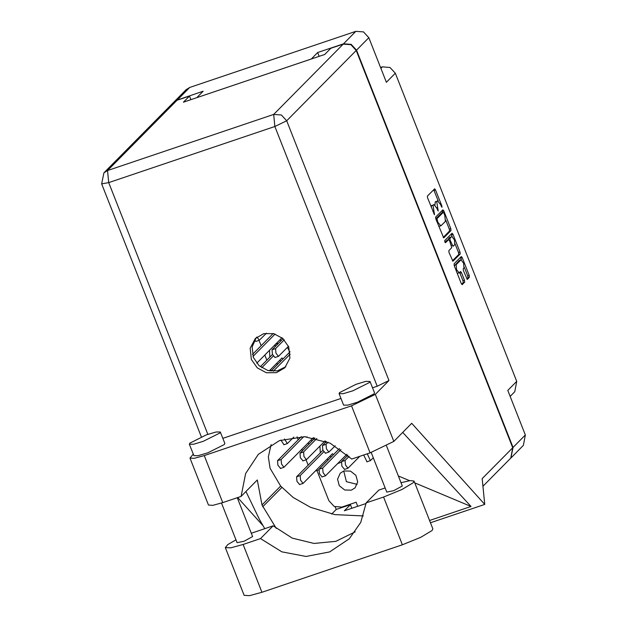 <?xml version="1.0" encoding="UTF-8"?>
<svg xmlns="http://www.w3.org/2000/svg" width="627" height="627" viewBox="0 0 627 627"><rect width="100%" height="100%" fill="white"/><g stroke="black" fill="none" stroke-linecap="round" stroke-linejoin="round"><path stroke-width="0.94" d="M343.714 471.018L346.378 481.693L357.178 484.334M351.371 490.118L344.693 489.993L339.293 485.721L337.545 479.177L340.21 473.236L343.831 470.979L350.509 471.104L355.909 475.376L357.664 481.92L355 487.861L351.371 490.118M467.24 279.407L463.416 270.668L463.22 268.756L464.004 267.964L463.612 263.183L461.025 259.805L459.34 260.424L454.332 265.926M454.622 265.205L456.119 264.696L456.636 269.798L459.097 272.855L460.563 271.475L461.48 272.62L464.474 280.214L464.662 282.119L462.162 284.619L461.245 283.475L454.254 265.738L454.066 263.834L461.307 256.537L462.224 257.681L469.215 275.418L469.404 277.322L467.397 279.36M444.872 241.912L445.515 242.712L448.666 239.577L449.583 240.721L451.761 247.657L448.854 250.604L449.042 252.509L452.953 261.247L460.202 253.951L460.006 252.038L453.015 234.302L452.028 233.205L444.731 240.58L444.872 241.912M319.95 446.079L320.311 452.874M326.871 459.364L328.383 459.818M307.802 443.25L309.315 443.704M279.814 339.912L281.335 340.367M269.516 350.328L269.869 357.124M276.429 363.621L277.949 364.075M380.597 67.473L382.337 66.885L389.994 67.45L395.355 73.241L386.428 82.27L368.872 37.706L356.528 50.191L351.167 44.392L343.502 43.827L317.685 52.55L311.305 59.001L196.792 97.694L203.164 91.244L177.347 99.975L173.608 102.358M343.502 43.827L355.846 31.35L189.691 87.49L177.347 99.975M461.025 259.805L456.119 264.696M443.822 237.829L450.993 230.571L450.797 228.667L443.814 210.931L442.889 209.786L435.647 217.083L435.843 218.988L443.665 237.876M440.467 204.426L441.933 207.294L441.839 205.93L435.553 189.957L434.629 188.813L427.387 196.11L427.583 198.014L434.519 214.787L432.998 205.256L433.813 204.512L436.76 208.172L438.226 211.04L436.706 201.51L437.521 200.765L440.467 204.426M510.919 457.976L513.011 447.443L525.355 434.958L507.799 390.394L516.726 381.365L395.355 73.241M513.011 447.443L356.528 50.191M516.726 381.365L514.783 391.757L510.174 396.421M289.807 352.084L287.409 347.358M278.357 343.384L275.974 343.8M317.685 52.55L319.174 56.344M259.022 340.359L261.122 345.689M264.821 355.078L266.836 360.196M270.535 369.577L271.091 371.004M297.01 436.784L298.201 439.825M301.9 449.214L302.465 450.633M306.078 459.81L308.178 465.14M341.253 462.295L337.757 463.478M318.798 469.882L315.303 471.065M434.958 205.053L435.209 202.019L435.804 201.416M431.117 206.996L432.097 205.162M438.163 200.891L433.688 189.738M443.195 237.445L449.496 231.081L449.3 229.168L445.766 220.195M442.74 212.522L441.949 210.711M443.908 213.149L443.211 212.373L436.917 218.745L437.905 222.256L440.859 225.916L445.382 221.425L444.762 215.327L443.908 213.149M441.823 212.843L443.211 212.373M435.796 218.87L441.714 212.882M438.72 226.3L440.859 225.916M451.158 234.083L452.177 236.473M455.077 243.832L458.509 252.548L460.006 252.038M452.404 260.824L458.705 254.452L458.509 252.548M447.247 240.07L445.013 242.226M454.779 244.608L454.379 239.827L451.801 236.45L449.951 238.252L450.139 240.157L453.047 246.333L454.779 244.608M448.368 239.671L448.454 238.754L450.115 237.069M457.255 273.348L459.097 272.855M461.605 284.196L463.165 282.62L462.977 280.716L459.615 272.4M461.37 259.813L460.359 257.462M466.77 278.984L467.907 277.832L467.718 275.919L464.293 267.235M316.933 470.509L328.822 500.691L334.183 506.483L341.84 507.047L356.136 502.219L357.735 506.279M525.355 434.958L523.404 445.35L511.06 457.835M355.846 31.35L363.503 31.914L368.872 37.706M173.75 102.209L186.094 89.732L189.691 87.49M400.974 482.704L410.176 480.588L414.047 481.105L413.248 482.727L401.923 489.569L383.559 497.023L366.207 502.885L378.873 490.079L385.158 487.955M414.047 481.105L432.873 528.882L432.066 530.505L420.748 537.347L402.377 544.8L261.968 592.249L249.515 595.65L244.146 595.36L225.32 547.575L227.805 544.557L235.971 539.831M189.871 443.156L189.362 444.198L193.633 444.222L203.242 441.337L219.811 433.038L220.328 431.995L216.056 431.972L206.44 434.856L189.871 443.156M189.362 444.198L193.884 455.68L198.156 455.711L207.764 452.819L224.341 444.527L224.85 443.485L220.328 431.995M339.568 392.573L339.05 393.615L343.322 393.646L352.938 390.754L369.507 382.462L370.024 381.42L365.753 381.388L356.136 384.28L339.568 392.573M339.05 393.615L343.58 405.105L347.852 405.128L357.461 402.244L374.029 393.944L374.546 392.902L370.024 381.42M288.765 346.849L282.816 338.408L273.709 333.619L263.701 333.674L255.26 338.541L250.212 348.251L251.341 359.498L257.289 367.931L266.397 372.72L276.405 372.673L284.846 367.798L289.893 358.088L288.765 346.849M285.818 366.732L277.361 370.878L267.69 370.479L259.029 365.627L253.371 357.445L252.125 346.927L256.318 337.553M386.514 445.993L402.275 486.003L393.732 490.667L386.788 492.101L371.168 452.443M237.265 497.697L252.579 536.579L244.036 541.25L237.1 542.676L221.472 503.019M351.528 405.81L375.314 394.359L388.999 380.526L377.203 386.201L274.892 126.474L108.73 182.622L107.507 170.575L103.91 172.817L173.467 102.499L177.057 100.257L107.507 170.575L273.67 114.435L343.22 44.117L350.877 44.682L356.246 50.474L512.721 447.725L482.147 478.636L484.765 504.406L411.727 423.288L393.834 441.369L370.048 452.827L351.528 405.81L204.23 455.578L194.252 458.306L189.95 458.078L193.257 454.081M377.203 386.201L372.532 387.784M340.955 398.451L222.836 438.367M370.048 452.827L351.723 459.019L330.217 443.187L304.738 436.713L279.399 440.64L258.3 454.332L245.643 473.503L241.074 496.404L222.75 502.595L212.772 505.323L208.47 505.088L189.95 458.078M429.558 520.481L471.01 506.475L402.683 432.426M262.509 525.136L237.672 497.556M484.765 504.406L430.459 522.761M276.256 528.428L261.992 504.954L257.321 479.984L241.074 496.404M190.914 99.677L189.487 96.064L177.057 100.257M335.218 506.922L336.213 509.453L331.667 514.038M351.857 508.262L350.43 504.649L336.213 509.453M343.22 44.117L330.797 48.318L324.708 54.471L183.397 102.217L189.487 96.064M512.721 447.725L510.778 458.118L482.923 486.278M366.144 503.442L344.341 510.801L350.43 504.649M271.123 444.527L268.34 456.895L270.072 468.314L280.669 486.074L293.091 497.415L310.53 507.321L334.787 514.649L363.354 515.935M245.941 491.482L259.445 519.407L264.712 528.655M398.317 475.948L409.564 480.666M414.729 482.837L471.01 506.475M251.278 533.271L273.168 525.794L260.503 538.601L243.143 544.463L230.697 547.873L225.32 547.575M260.503 538.601L281.821 551.815L306.023 556.462L329.661 551.901L349.341 538.765L360.768 522.377L366.207 502.885M273.168 525.794L292.284 538.091L314.025 543.484L335.845 541.32L355.18 531.876M255.957 341.339L254.358 340.367M266.451 333.149L259.374 340.234L256.929 337.052M325.468 453.203L322.827 450.1L322.45 445.546L326.424 441.526M335.186 445.797L328.877 452.098L326.416 448.885L326.04 444.331L328.117 442.231M270.966 371.137L290.058 351.833M273.215 371.278L290.223 354.083M303.013 460.79L300.372 457.686L299.996 453.133L314.934 438.03M325.005 440.969L306.431 459.685L303.962 456.472L303.586 451.918L316.886 438.469M280.739 361.254L279.689 360.321M260.362 366.74L272.455 354.514M275.206 346.559L275.135 344.646M261.757 367.743L273.223 356.152M283.059 358.903L282.017 357.97L269.265 370.863M275.629 344.152L277.761 343.431M366.991 461.731L363.676 454.983M373.277 457.788L370.408 460.633L367.265 453.768M344.536 469.317L341.895 466.214L341.519 461.66L347.914 455.194M359.82 456.284L347.954 468.22L345.493 464.999L345.109 460.445L349.145 456.37M275.026 357.453L272.392 354.349L272.008 349.795L283.059 338.627M288.514 346.237L278.443 356.355L275.982 353.134L275.606 348.581L284.274 339.81M306.399 437.09L305.278 436.745M322.082 476.904L319.441 473.8L319.065 469.247L339.552 448.532M346.872 454.254L325.499 475.807L323.038 472.586L322.654 468.032L340.963 449.52M252.446 354.467L273.184 333.501M252.994 356.41L275.073 334.011M281.993 337.718L256.757 363.229M283.945 444.676L280.865 440.107M293.836 437.09L287.354 443.571L284.47 438.963M312.105 440.883L311.063 439.958M280.559 468.377L277.918 465.273L277.542 460.72L301.368 436.627M313.281 437.709L283.976 467.272L281.507 464.058L281.131 459.505L303.719 436.666M314.425 438.539L313.547 437.756M331.174 457.005L330.131 456.072M299.628 484.491L296.986 481.387L296.61 476.833L322.889 450.264M325.648 442.309L325.601 441.196M333.501 454.653L332.451 453.721L303.045 483.393L300.584 480.172L300.2 475.619L323.665 451.902M380.926 68.312L382.337 66.885M435.209 202.019L436.706 201.51M436.627 207.843L437.325 207.608M437.45 209.912L438.14 209.677M431.501 205.766L432.998 205.256M432.928 211.589L433.618 211.362M433.743 213.658L434.433 213.423M434.056 190.467L435.553 189.957M441.157 206.165L441.839 205.93M449.496 231.081L450.993 230.571M442.317 211.432L443.814 210.931M449.3 229.168L450.797 228.667M435.883 219.089L436.917 218.745M436.361 220.312L437.05 220.077M437.223 222.491L437.905 222.256M451.518 234.811L453.015 234.302M458.705 254.452L460.202 253.951M447.098 240.125L448.595 239.616M448.454 238.754L449.951 238.252M449.441 240.392L450.139 240.157M451.44 245.423L452.122 245.188M459.34 260.424L460.837 259.923M459.983 273.129L461.48 272.62M462.977 280.716L464.474 280.214M463.165 282.62L464.662 282.119M460.727 258.183L462.224 257.681M467.718 275.919L469.215 275.418M467.907 277.832L469.404 277.322M103.91 172.817L101.645 183.852L108.73 182.622L207.89 434.339M375.314 394.359L393.834 441.369M356.246 50.474L286.688 120.792L388.999 380.526M204.23 455.578L222.75 502.595M280.669 486.074L261.992 504.954M281.884 487.422L262.721 506.796M274.892 126.474L286.688 120.792L281.327 115L273.67 114.435L274.892 126.474M243.143 544.463L261.968 592.249M383.559 497.023L402.377 544.8M322.45 445.546L326.04 444.331M299.996 453.133L303.586 451.918M341.519 461.66L345.109 460.445M272.008 349.795L275.606 348.581M319.065 469.247L322.654 468.032M277.542 460.72L281.131 459.505M296.61 476.833L300.2 475.619M441.761 212.851L443.258 212.341M447.169 240.078L448.666 239.577M101.645 183.852L201.322 436.878M255.785 341.449L259.374 340.234M325.288 453.313L328.877 452.098M302.833 460.9L306.431 459.685M366.811 461.84L370.408 460.633M344.356 469.427L347.954 468.22M274.853 357.562L278.443 356.355M306.219 437.199L307.167 436.878M321.902 477.014L325.499 475.807M283.765 444.786L287.354 443.571M280.379 468.487L283.976 467.272M299.447 484.608L303.045 483.393"/></g></svg>
